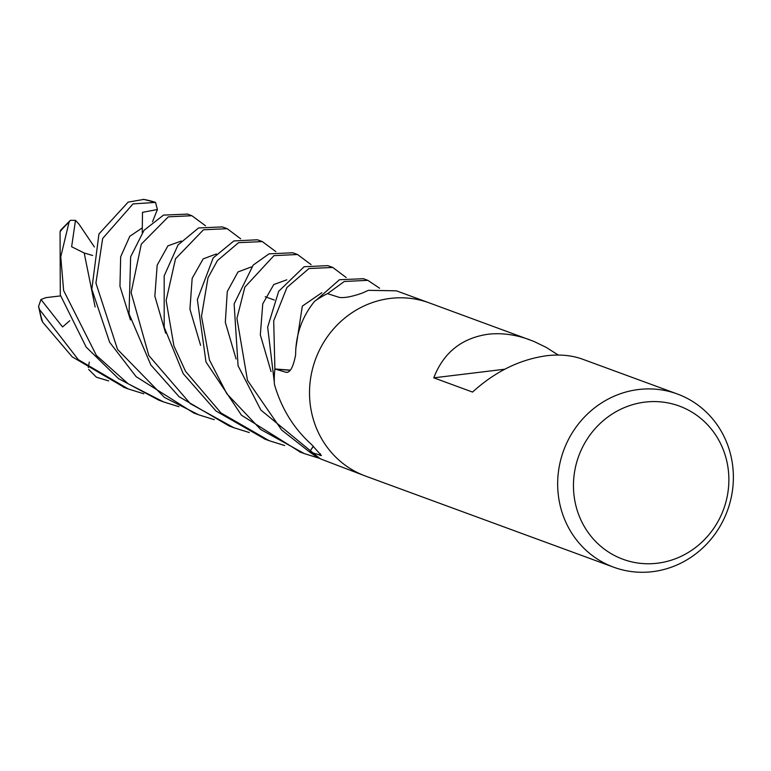 <?xml version="1.0" encoding="UTF-8"?>
<svg xmlns="http://www.w3.org/2000/svg" width="771" height="771" viewBox="0 0 771 771"><rect width="100%" height="100%" fill="white"/><g stroke="black" fill="none" stroke-linecap="round" stroke-linejoin="round"><path stroke-width="1.16" d="M638.513 389.528A92.269 87.239 -69.8 0 1 677.323 393.981A92.269 87.239 -69.8 0 1 732.45 490.578A92.269 87.239 -69.8 0 1 652.526 571.668A92.269 87.239 -69.8 0 1 613.716 567.215A92.269 87.239 -69.8 0 1 558.59 470.618A92.269 87.239 -69.8 0 1 638.513 389.528M613.716 567.215L365.57 476.092A92.269 87.239 -69.8 0 1 310.443 379.496A92.269 87.239 -69.8 0 1 390.367 298.406A92.269 87.239 -69.8 0 1 429.177 302.858L533.831 341.389L546.273 347.432L558.31 355.055M677.323 393.981L582.519 359.17C571.86 355.315 559.862 354.178 546.514 355.749C519.75 359.488 495.088 371.593 472.546 392.073L433.774 377.829C443.518 352.655 461.588 338.132 488.004 334.257C501.381 332.696 515.259 334.527 529.629 339.751M644.961 402.115A81.61 77.167 -69.8 0 1 728.624 473.278A81.61 77.167 -69.8 0 1 657.355 563.225A81.61 77.167 -69.8 0 1 573.701 492.062A81.61 77.167 -69.8 0 1 644.961 402.115M390.367 298.406A92.269 87.239 -69.8 0 1 429.177 302.858M428.772 302.714L396.4 290.821L368.384 290.33L362.534 292.98C352.048 296.681 344.3 298.146 339.288 297.384L327.492 293.635A92.269 87.239 -69.8 0 0 315.185 300.854L314.163 301.818C301.914 317.189 295.736 334.884 295.621 354.891C293.279 367.092 290.098 372.904 286.089 372.306L274.996 369.01A92.154 87.133 -69.8 0 1 274.996 368.962L290.349 370.205L274.89 368.952L273.705 320.803L286.957 287.467L308.988 268.52L332.783 267.46L346.198 277.531M274.881 369.001A92.269 87.239 -69.8 0 0 274.341 383.515L274.63 385.134C281.733 409.025 294.011 428.782 311.474 444.414L321.401 455.555L309.576 451.806A92.154 87.133 -69.8 0 1 309.537 451.777L313.334 446.284L309.47 451.873L281.666 430.035L247.491 380.373L236.928 318.384L244.87 287.101L273.927 255.654L297.481 254.497L311.089 264.607M313.392 446.342L309.576 451.806M286.957 372.412L286.089 372.306A1558.075 311.06 -147.6 0 0 287.872 372.22M365.155 475.938L321.276 459.198A92.269 87.239 -69.8 0 1 309.518 451.902M290.243 370.331L274.996 369.01M309.537 451.777L313.315 446.255M274.996 368.962L290.388 370.147M433.774 377.829L504.716 369.222M178.939 406.702L163.597 401.922L128.102 383.756L96.385 355.431L63.627 290.522L60.755 256.81L69.072 222.135L70.354 220.323L75.491 220.352L71.636 246.749L84.203 253.013L92.636 255.48M70.354 220.323L60.745 230.028L60.061 231.705L60.302 294.985L86.14 347.046L118.377 378.532L158.759 400.139L163.606 401.922M327.82 265.638L304.131 266.737L278.678 291.303L267.653 327.164L274.303 382.137A92.269 87.239 -69.8 0 1 274.89 368.952M143.772 393.788L128.246 388.941L78.276 359.623L39.533 309.547L38.55 306.424L40.969 299.524L62.557 326.952L69.776 320.707M38.55 306.424L41.567 319.907L42.694 322.182L72.195 356.809L124.642 387.611M297.481 254.497L292.778 252.772L269.021 253.842L253.206 265.079L234.124 303.899L238.085 365.811L260.849 410.027L319.676 458.379M214.242 419.665L198.706 414.817L164.464 397.441L117.539 349.408L95.922 283.044L102.668 238.461L133.007 203.901L155.54 202.407L157.419 209.51L142.5 212.343L142.249 232.678M143.82 199.419L128.169 202.118L98.948 233.96L91.816 289.183L109.627 342.237L136.101 376.643L193.8 413.015L197.868 414.509M327.559 293.655L344.271 281.482L367.825 280.336L379.611 288.229M363.43 278.716L339.481 279.719L316.322 300.083A92.269 87.239 -69.8 0 1 327.54 293.606M108.692 380.913L96.423 377.221L88.694 369.454M319.734 458.408L304.217 453.56L260.637 429.437L226.847 393.788L209.442 359.97L201.491 316.245L207.997 277.772L217.451 260.559L238.567 242.663L262.323 241.583L275.845 251.635M262.323 241.583L257.408 239.781L233.864 240.938L213.172 257.938L197.357 299.62L205.982 361.994L241.468 415.222L300.517 452.201M249.284 432.541L233.864 427.722L190.292 403.657L148.822 355.518L131.128 292.595L141.305 244.137L168.29 216.853L191.863 215.716L205.491 225.768M187.507 214.116L163.519 215.099L144.052 230.278L130.636 256.83L129.027 313.778L150.837 364.962L179.055 396.689L229.199 426.006M284.663 445.532L269.175 440.694L221.007 412.967L185.57 371.362L173.909 345.919L166.131 300.478L175.528 258.767L203.486 229.777L227.214 228.698L240.668 238.798M227.214 228.698L222.366 226.915L198.552 227.965L178.034 244.937L164.175 275.883L164.204 327.222L183.219 373.675L216.015 411.03L265.185 439.229M320.1 458.581A92.269 87.239 -69.8 0 1 309.47 451.873M40.969 299.524L45.797 297.654L60.543 295.9M157.419 209.51L152.494 221.74M88.337 367.565L89.301 362.11M75.491 220.352L78.931 224.062L94.419 247.009M320.408 453.801A1558.075 765.111 153.1 0 1 320.032 455.536M60.061 231.705A92.269 87.239 -69.8 0 1 69.072 222.135M42.694 322.182A92.269 87.239 -69.8 0 1 39.533 309.547M143.329 199.332A92.269 87.239 -69.8 0 1 155.491 202.397M286.812 279.815L273.772 284.538L262.757 303.832L260.328 334.884L271.074 371.583M142.018 228.043L129.788 236.311L120.671 256.801L119.958 286.263L130.444 319.926M216.323 253.967L203.168 258.892L192.162 278.35L189.936 309.21L200.605 345.341M251.51 266.882L237.998 271.951L227.281 291.534L225.315 322.278L236.099 359.007M181.262 241.044L167.914 245.853L157.178 265.147L154.846 296.189L165.649 333.168M84.203 253.013L95.112 306.993M321.825 292.729L302.328 306.135L295.727 348.993M265.243 296.719L274.283 300.044L265.243 296.719M332.783 267.46L327.858 265.658M128.246 388.941L123.466 387.187M367.825 280.336L363.045 278.582M191.863 215.716L187.074 213.952M269.175 440.694L264.241 438.882M233.864 427.722L229.16 425.997M304.217 453.56L299.437 451.806M155.54 202.407L143.608 199.361"/></g></svg>
